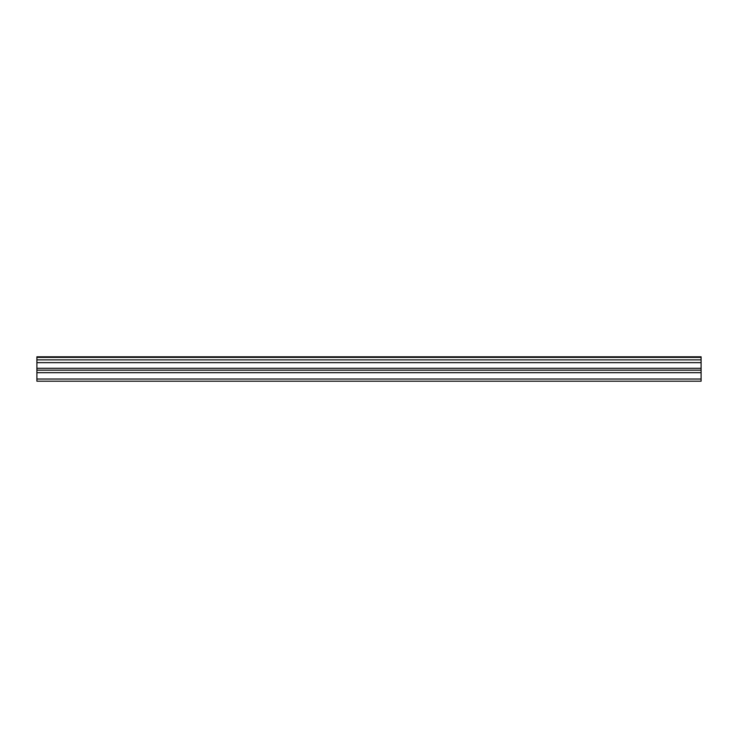 <?xml version="1.0" encoding="UTF-8"?>
<svg xmlns="http://www.w3.org/2000/svg" width="738" height="738" viewBox="0 0 738 738"><rect width="100%" height="100%" fill="white"/><g stroke="black" fill="none" stroke-linecap="round" stroke-linejoin="round"><path stroke-width="1.11" d="M36.9 359.867L36.9 356.805L701.1 356.805L701.1 359.867L36.9 359.867L36.9 381.195L701.1 381.195L701.1 368.299L36.9 368.299M701.1 359.867L701.1 368.299M36.9 379.028L701.1 379.028M36.9 357.386L701.1 357.386M36.9 372.672L701.1 372.672M36.9 362.653L701.1 362.653M36.9 370.153L701.1 370.153"/></g></svg>
